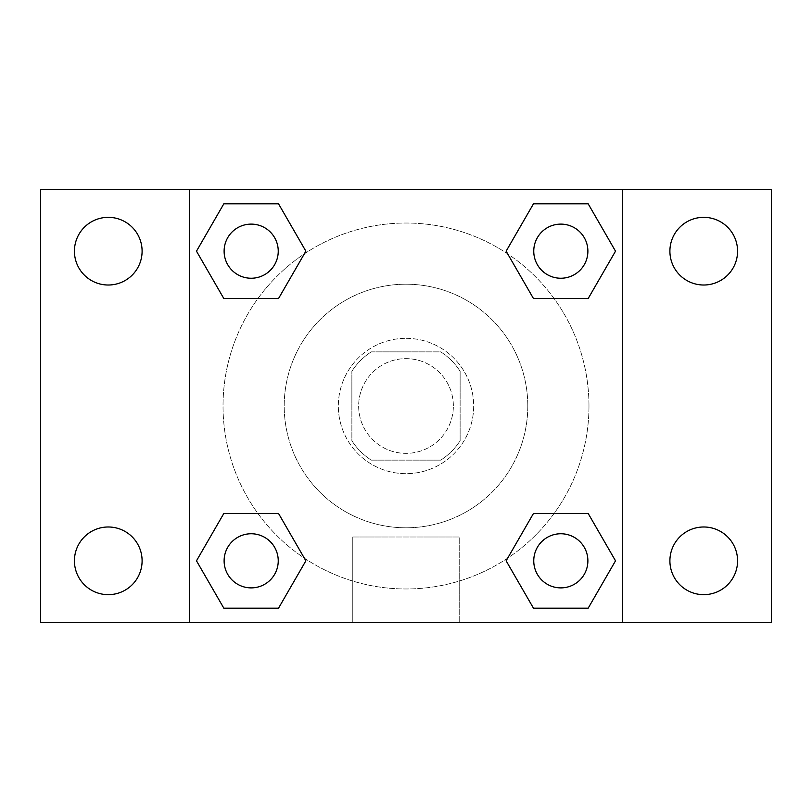 <?xml version="1.0" encoding="UTF-8"?>
<svg xmlns="http://www.w3.org/2000/svg" width="812" height="812" viewBox="0 0 812 812"><rect width="100%" height="100%" fill="white"/><g stroke="black" fill="none" stroke-linecap="round" stroke-linejoin="round"><path stroke-width="0.61" stroke-dasharray="4.06 3.04" d="M453.37 406A47.37 47.37 0 0 0 382.32 364.984A47.37 47.37 0 0 0 382.32 447.016A47.37 47.37 0 0 0 453.37 406A47.37 47.37 0 0 0 382.32 364.984A47.37 47.37 0 0 0 382.32 447.016A47.37 47.37 0 0 0 453.37 406M440.723 460.13L371.277 460.13A64.31 64.31 0 0 1 351.87 440.723L351.87 371.277A64.31 64.31 0 0 1 371.277 351.87L440.723 351.87A64.31 64.31 0 0 1 460.13 371.277L460.13 440.723A64.31 64.31 0 0 1 440.723 460.13L371.277 460.13A64.31 64.31 0 0 1 351.87 440.723L351.87 371.277A64.31 64.31 0 0 1 371.277 351.87L440.723 351.87A64.31 64.31 0 0 1 460.13 371.277L460.13 440.723A64.31 64.31 0 0 1 440.723 460.13M406 338.33A67.67 67.67 0 0 1 464.606 439.83A67.67 67.67 0 0 1 347.394 439.83A67.67 67.67 0 0 1 406 338.33A67.67 67.67 0 0 0 338.33 406A67.67 67.67 0 0 0 406 473.67A67.67 67.67 0 0 0 473.67 406A67.67 67.67 0 0 0 406 338.33M527.8 406A121.8 121.8 0 0 0 345.1 300.521A121.8 121.8 0 0 0 345.1 511.479A121.8 121.8 0 0 0 527.8 406A121.8 121.8 0 0 0 345.1 300.521A121.8 121.8 0 0 0 345.1 511.479A121.8 121.8 0 0 0 527.8 406M108.27 594.658A33.83 33.83 0 0 0 137.563 543.908A33.83 33.83 0 0 0 78.967 543.908A33.83 33.83 0 0 0 108.27 594.658M703.73 594.658A33.83 33.83 0 0 0 733.033 543.908A33.83 33.83 0 0 0 674.437 543.908A33.83 33.83 0 0 0 703.73 594.658M703.73 285.012A33.83 33.83 0 0 0 733.033 234.262A33.83 33.83 0 0 0 674.437 234.262A33.83 33.83 0 0 0 703.73 285.012M108.27 285.012A33.83 33.83 0 0 0 137.563 234.262A33.83 33.83 0 0 0 78.967 234.262A33.83 33.83 0 0 0 108.27 285.012M40.6 189.47L771.4 189.47L771.4 622.53L40.6 622.53L40.6 189.47M189.47 189.47L622.53 189.47L622.53 622.53L189.47 622.53L189.47 189.47L622.53 189.47L622.53 622.53L189.47 622.53L189.47 189.47L189.47 622.53M439.83 189.47L372.17 189.49L439.83 189.47M459.227 622.53L352.773 622.53L459.227 622.53L352.773 622.53L459.227 622.53L459.227 537.006L352.773 537.006L459.227 537.006L352.773 537.006L459.227 537.006L459.227 622.53M588.974 406A182.974 182.974 0 0 0 314.518 247.538A182.974 182.974 0 0 0 314.518 564.462A182.974 182.974 0 0 0 588.974 406A182.974 182.974 0 0 0 314.518 247.538A182.974 182.974 0 0 0 314.518 564.462A182.974 182.974 0 0 0 588.974 406M278.242 560.818A27.07 27.07 0 0 0 237.642 537.382A27.07 27.07 0 0 0 237.642 584.264A27.07 27.07 0 0 0 278.242 560.818A27.07 27.07 0 0 0 237.642 537.382A27.07 27.07 0 0 0 237.642 584.264A27.07 27.07 0 0 0 278.242 560.818A27.07 27.07 0 0 0 237.642 537.382A27.07 27.07 0 0 0 237.642 584.264A27.07 27.07 0 0 0 278.242 560.818M587.888 251.182A27.07 27.07 0 0 0 547.288 227.736A27.07 27.07 0 0 0 547.288 274.618A27.07 27.07 0 0 0 587.888 251.182A27.07 27.07 0 0 0 547.288 227.736A27.07 27.07 0 0 0 547.288 274.618A27.07 27.07 0 0 0 587.888 251.182A27.07 27.07 0 0 0 547.288 227.736A27.07 27.07 0 0 0 547.288 274.618A27.07 27.07 0 0 0 587.888 251.182M278.242 251.182A27.07 27.07 0 0 0 237.642 227.736A27.07 27.07 0 0 0 237.642 274.618A27.07 27.07 0 0 0 278.242 251.182A27.07 27.07 0 0 0 237.642 227.736A27.07 27.07 0 0 0 237.642 274.618A27.07 27.07 0 0 0 278.242 251.182A27.07 27.07 0 0 0 237.642 227.736A27.07 27.07 0 0 0 237.642 274.618A27.07 27.07 0 0 0 278.242 251.182M533.758 560.818A27.07 27.07 0 0 1 574.358 537.382A27.07 27.07 0 0 1 574.358 584.264A27.07 27.07 0 0 1 533.758 560.818A27.07 27.07 0 0 1 574.358 537.382A27.07 27.07 0 0 1 574.358 584.264A27.07 27.07 0 0 1 533.758 560.818M189.47 487.2L189.47 521.03L189.47 487.2M622.53 487.2L622.53 521.03L622.53 487.2M622.51 487.2L622.51 521.03L622.51 487.2M189.49 487.2L189.49 521.03L189.49 487.2M622.53 189.47L622.53 622.53M223.828 608.188L196.484 560.818L223.828 513.458L196.484 560.818L223.828 608.188M278.526 513.458L305.87 560.818L278.526 608.188L305.87 560.818L278.526 513.458M533.474 298.542L506.13 251.182L533.474 203.812L506.13 251.182L533.474 298.542M588.172 203.812L615.516 251.182L588.172 298.542L615.516 251.182L588.172 203.812M223.828 298.542L196.484 251.182L223.828 203.812L196.484 251.182L223.828 298.542M278.526 203.812L305.87 251.182L278.526 298.542L305.87 251.182L278.526 203.812M533.474 608.188L506.13 560.818L533.474 513.458L506.13 560.818L533.474 608.188M588.172 513.458L615.516 560.818L588.172 608.188L615.516 560.818L588.172 513.458M587.888 560.818A27.07 27.07 0 0 0 547.288 537.382A27.07 27.07 0 0 0 547.288 584.264A27.07 27.07 0 0 0 587.888 560.818M352.773 537.006L352.773 622.53L352.773 537.006"/><path stroke-width="1.22" d="M40.6 189.47L771.4 189.47L771.4 622.53L40.6 622.53L40.6 189.47M703.73 217.342A33.83 33.83 0 0 1 737.57 251.182A33.83 33.83 0 0 1 703.73 285.012A33.83 33.83 0 0 1 669.9 251.182A33.83 33.83 0 0 1 703.73 217.342M703.73 526.988A33.83 33.83 0 0 1 737.57 560.818A33.83 33.83 0 0 1 703.73 594.658A33.83 33.83 0 0 1 669.9 560.818A33.83 33.83 0 0 1 703.73 526.988M108.27 526.988A33.83 33.83 0 0 1 142.1 560.818A33.83 33.83 0 0 1 108.27 594.658A33.83 33.83 0 0 1 74.43 560.818A33.83 33.83 0 0 1 108.27 526.988M108.27 217.342A33.83 33.83 0 0 1 142.1 251.182A33.83 33.83 0 0 1 108.27 285.012A33.83 33.83 0 0 1 74.43 251.182A33.83 33.83 0 0 1 108.27 217.342M223.828 513.458L278.526 513.458L305.87 560.818L278.526 608.188L223.828 608.188L196.484 560.818L223.828 513.458L278.526 513.458L223.828 513.458M533.474 203.812L588.172 203.812L615.516 251.182L588.172 298.542L533.474 298.542L506.13 251.182L533.474 203.812L588.172 203.812L533.474 203.812M189.47 622.53L189.47 189.47M622.53 189.47L622.53 622.53M223.828 203.812L278.526 203.812L305.87 251.182L278.526 298.542L223.828 298.542L196.484 251.182L223.828 203.812L278.526 203.812L223.828 203.812M533.474 513.458L588.172 513.458L615.516 560.818L588.172 608.188L533.474 608.188L506.13 560.818L533.474 513.458L588.172 513.458L533.474 513.458M588.172 608.188L533.474 608.188L588.172 608.188M587.888 560.818A27.07 27.07 0 0 0 547.288 537.382A27.07 27.07 0 0 0 547.288 584.264A27.07 27.07 0 0 0 587.888 560.818M278.526 608.188L223.828 608.188L278.526 608.188M278.242 560.818A27.07 27.07 0 0 0 237.642 537.382A27.07 27.07 0 0 0 237.642 584.264A27.07 27.07 0 0 0 278.242 560.818M588.172 298.542L533.474 298.542L588.172 298.542M587.888 251.182A27.07 27.07 0 0 0 547.288 227.736A27.07 27.07 0 0 0 547.288 274.618A27.07 27.07 0 0 0 587.888 251.182M278.526 298.542L223.828 298.542L278.526 298.542M278.242 251.182A27.07 27.07 0 0 0 237.642 227.736A27.07 27.07 0 0 0 237.642 274.618A27.07 27.07 0 0 0 278.242 251.182"/></g></svg>
